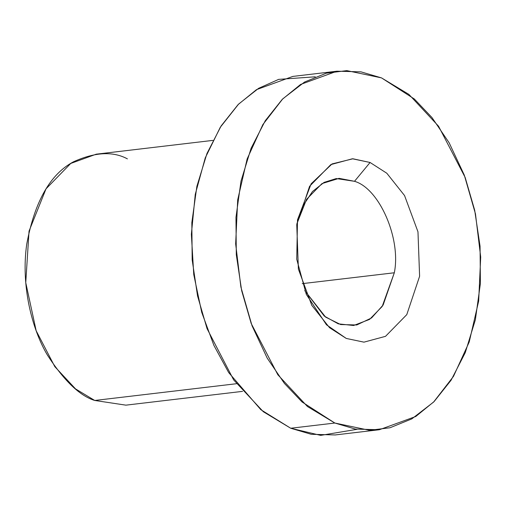 <?xml version="1.0" encoding="UTF-8"?>
<svg xmlns="http://www.w3.org/2000/svg" width="506" height="506" viewBox="0 0 506 506"><rect width="100%" height="100%" fill="white"/><g stroke="black" fill="none" stroke-linecap="round" stroke-linejoin="round"><path stroke-width="0.76" d="M336.996 71.194L292.866 76.412L256.453 89.663L238.098 104.597L221.147 125.918L206.967 153.495L196.878 186.334L191.837 222.602L192.179 259.939L197.549 295.947L207.055 328.653L233.671 379.924L263.316 411.732L290.716 428.247L334.845 423.035L369.513 430.302L390 427.76L411.802 418.886L433.61 402.061L453.509 376.325L469.214 341.993L478.663 301.07L480.7 257.035L475.469 213.905L464.299 175.12L449.138 142.774L431.947 117.519L414.313 98.967L381.511 77.892L346.844 70.625L326.357 73.168L304.555 82.042L282.746 98.866L262.848 124.602L247.143 158.935L237.694 199.857L235.657 243.892L240.888 287.022L252.058 325.807L267.219 358.153L284.41 383.409L302.044 401.96L334.845 423.035L307.446 406.52L277.8 374.712L251.178 323.442L241.678 290.729L236.302 254.727L235.96 217.39L241.001 181.123L251.09 148.283L265.27 120.706L282.228 99.385L300.577 84.445L336.996 71.194L360.98 71.852L381.511 77.892L408.911 94.413L438.557 126.222L465.178 177.486L474.679 210.199L480.055 246.201L480.396 283.543L475.355 319.811L465.267 352.644L451.086 380.221L434.129 401.543L415.78 416.482L379.361 429.733L355.376 429.075L334.845 423.035L290.716 428.247L311.253 434.293L335.238 434.945L379.361 429.733M370.076 162.483L386.799 173.229L404.553 195.556L417.975 231.824L419.607 276.263L406.78 314.631L385.521 336.332L363.959 342.151L346.281 338.444L329.558 327.705L311.804 305.371L298.382 269.103L296.75 224.664L309.577 186.297L330.835 164.595L352.397 158.776L370.076 162.483L352.948 158.783L332.081 163.912L311.139 183.804L297.503 219.851L296.737 259.274L306.307 294.378L326.471 324.801L346.281 338.444L363.959 342.151L385.521 336.332L406.78 314.631L419.607 276.263L417.975 231.824L404.553 195.556L386.799 173.229L370.076 162.483L354.504 181.306L336.256 178.561L324.074 182.394L312.461 191.54L302.961 205.841L296.858 223.88L306.535 199.37L321.974 183.589L339.115 178.346L354.504 181.306C379.361 188.403 401.258 238.705 394.319 272.772C401.258 238.705 379.361 188.403 354.504 181.306L370.076 162.483M356.945 429.328L320.684 435.375L290.716 428.247L260.818 409.683L228.68 372.568L213.88 345.345L201.717 312.328L193.76 274.606L191.363 234.316L195.259 194.38L205.253 157.878L220.262 127.316L238.63 104.072L258.598 88.329L278.673 79.372L315.289 76.811M212.893 140.39L96.235 154.178L70.745 163.451L46.033 188.833L29.044 231.122L25.755 282.652L36.166 330.747L54.8 366.635L75.552 388.905L94.73 400.467L236.454 383.719L94.73 400.467L125.893 405.154L242.551 391.366M94.73 400.467C79.853 395.92 64.079 380.784 47.393 355.048C31.789 328.906 20.847 285.106 26.723 244.24C34.623 201.641 50.221 174.153 73.528 161.775C95.001 152.066 112.958 151.098 127.398 158.865M304.745 290.615L324.276 316.086L338.299 323.853L353.624 325.497L369.582 319.387L382.182 306.472L394.319 272.772L302.234 283.651L394.319 272.772L383.137 305.017L371.606 317.913L356.774 324.972L340.646 324.548L325.617 317.117L304.745 290.615"/></g></svg>
